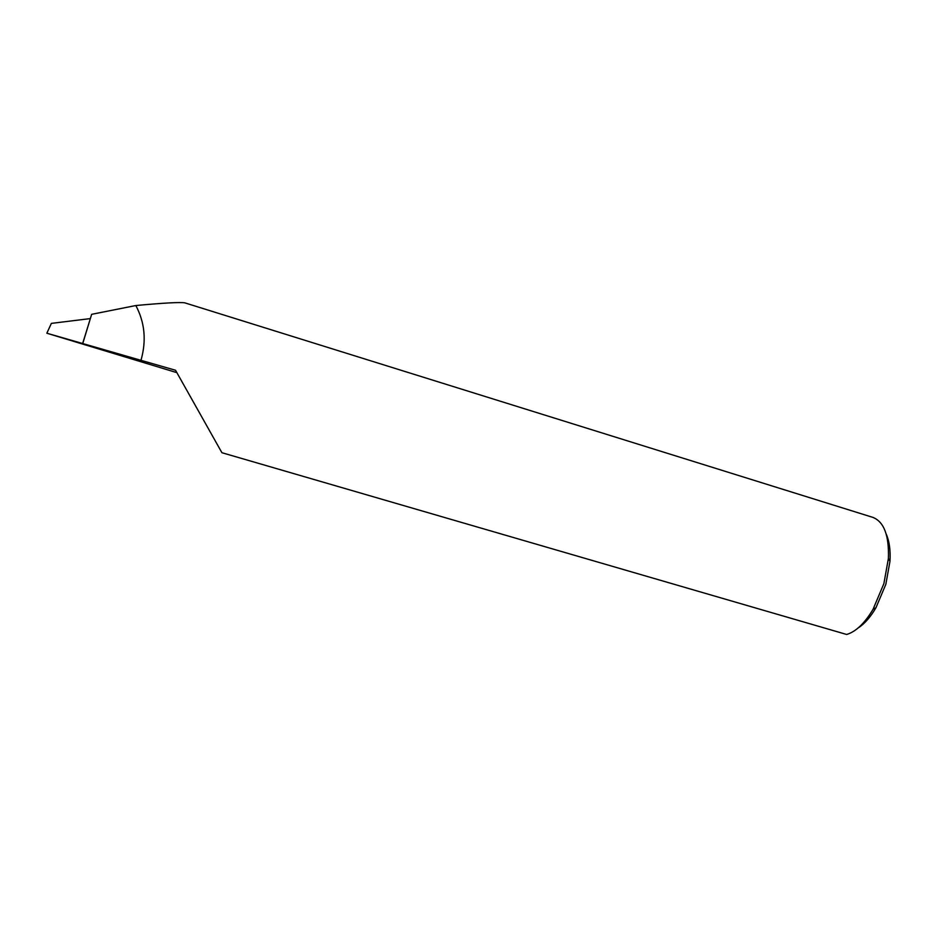 <?xml version="1.0" encoding="UTF-8"?>
<svg xmlns="http://www.w3.org/2000/svg" width="937" height="937" viewBox="0 0 937 937"><rect width="100%" height="100%" fill="white"/><g stroke="black" fill="none" stroke-linecap="round" stroke-linejoin="round"><path stroke-width="1.41" d="M175.969 372.223L176.753 372.457M886.25 534.172C889.365 541.223 890.607 550.265 889.974 561.286L885.84 584.325L875.954 607.738C870.461 617.132 864.511 623.878 858.105 627.989M90.35 318.592L51.371 323.382L46.85 333.221L175.535 370.267L221.917 452.712L846.661 634.478C855.938 631.679 864.746 623.257 873.097 609.214L883.872 583.657L888.393 558.511C889.19 535.495 884.013 521.78 872.862 517.376L184.882 302.874M141.089 359.89C146.535 340.482 144.778 322.363 135.83 305.532C163.764 302.956 180.091 302.054 184.8 302.85M175.922 372.364L46.85 333.221M82.843 343.293L91.639 314.328L135.83 305.532M82.503 343.961L89.284 322.082M875.954 607.738L873.097 609.214M889.974 561.286L888.393 558.511"/></g></svg>

